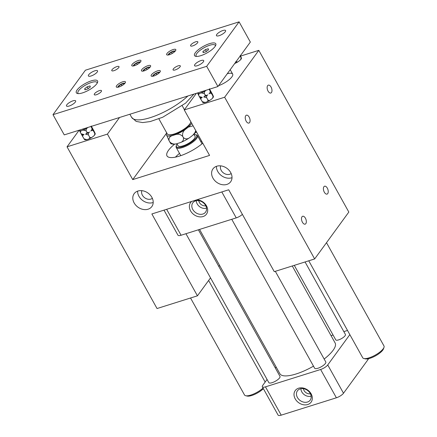 <?xml version="1.0" encoding="UTF-8"?>
<svg xmlns="http://www.w3.org/2000/svg" width="437" height="437" viewBox="0 0 437 437"><rect width="100%" height="100%" fill="white"/><g stroke="black" fill="none" stroke-linecap="round" stroke-linejoin="round"><path stroke-width="0.66" d="M310.407 393.781A5.413 4.283 36.1 0 1 303.415 388.684M300.929 388.706A7.331 5.801 -143.9 0 0 311.149 396.151M205.772 205.789A5.413 4.283 36.1 0 1 198.78 200.692M196.295 200.709A7.331 5.801 -143.9 0 0 206.515 208.159M298.974 389.422A7.904 6.255 36.1 0 1 308.314 391.06A7.904 6.255 36.1 0 1 310.45 399.768A7.904 6.255 36.1 0 1 308.68 401.505A7.904 6.255 36.1 0 1 298.952 399.5A7.904 6.255 36.1 0 1 297.701 390.476A7.904 6.255 36.1 0 1 298.974 389.422M309.205 403.875A9.827 7.773 -143.9 0 0 310.073 392.289A9.827 7.773 -143.9 0 0 297.138 388.854A9.827 7.773 -143.9 0 0 296.27 400.434A9.827 7.773 -143.9 0 0 309.205 403.875M347.524 330.459L343.837 331.623M333.06 335.015L331.055 335.643M281.215 415.15L265.461 386.849A6.08 1.874 150.9 0 1 262.337 386.8L278.09 415.101A6.08 1.874 -29.1 0 0 281.215 415.15L336.381 397.79A6.08 1.874 -29.1 0 0 343.498 393.234L368.025 359.585A6.08 1.874 -29.1 0 0 368.467 358.701M343.498 393.234L327.745 364.939A6.08 1.874 150.9 0 1 320.627 369.494L336.381 397.79M262.337 386.8A6.08 1.874 150.9 0 1 262.724 385.396L267.062 379.447M327.745 364.939L349.84 334.622M276.135 366.998L275.354 368.069M194.339 201.43A7.904 6.255 36.1 0 1 203.68 203.063A7.904 6.255 36.1 0 1 205.816 211.776A7.904 6.255 36.1 0 1 204.046 213.513A7.904 6.255 36.1 0 1 194.318 211.508A7.904 6.255 36.1 0 1 193.067 202.484A7.904 6.255 36.1 0 1 194.339 201.43M191.696 201.424A9.827 7.773 -143.9 0 0 192.023 212.901A9.827 7.773 -143.9 0 0 204.565 215.878A9.827 7.773 -143.9 0 0 206.761 206.379A9.827 7.773 -143.9 0 0 196.759 199.829M265.461 386.849L320.627 369.494M198.393 229.796L279.997 376.41A6.391 1.972 150.9 0 1 279.587 377.89A6.391 1.972 150.9 0 1 273.709 382.069A6.391 1.972 150.9 0 1 268.826 382.626L185.944 233.713M305.064 261.96L345.421 334.469A5.534 1.71 150.9 0 1 345.072 335.747A5.534 1.71 150.9 0 1 339.981 339.369A5.534 1.71 150.9 0 1 335.753 339.849L294.287 265.352M275.332 271.317L325.805 361.994A6.391 1.972 150.9 0 1 325.396 363.475A6.391 1.972 150.9 0 1 319.518 367.654A6.391 1.972 150.9 0 1 314.635 368.211L231.752 219.298M292.277 265.98L335.124 342.963A31.617 9.756 -29.1 0 1 333.114 350.277A31.617 9.756 150.9 0 1 324.156 359.039M313.493 366.157A31.617 9.756 150.9 0 1 279.871 373.717L199.562 229.425M175.461 157.134A24.319 7.505 150.9 0 1 179.514 153.398M200.763 141.572A24.319 7.505 150.9 0 1 201.697 141.26M213.458 96.637L213.251 97.238A6.145 1.895 150.9 0 1 211.814 98.888C212.775 98.123 213.136 97.151 212.89 95.971L213.458 96.637L213.294 96.107L212.235 93.857L209.421 88.804M210.645 91.584L211.699 93.835C210.88 93.097 209.978 93.097 209.001 93.835C209.968 93.07 210.323 92.098 210.077 90.918L210.645 91.584L210.437 92.185A6.145 1.895 150.9 0 1 209.001 93.835M200.048 93.349C198.961 93.709 198.518 94.419 198.726 95.479L197.671 93.228A6.145 1.895 -29.1 0 0 200.048 93.349L201.473 92.901A6.145 1.895 -29.1 0 0 205.494 90.77C204.527 91.535 204.166 92.507 204.418 93.687L201.473 92.901M207.744 94.813C206.777 95.577 206.417 96.55 206.668 97.735L203.718 96.943C204.811 96.588 205.253 95.878 205.04 94.813C205.865 95.556 206.761 95.55 207.744 94.813A6.145 1.895 150.9 0 1 203.718 96.943M197.671 93.228L197.579 92.939M206.188 90.23L205.494 90.77M209.181 89.29L209.449 89.793L208.984 89.35M202.298 97.391C201.206 97.751 200.769 98.462 200.976 99.521L199.354 96.604L202.298 97.391A6.145 1.895 150.9 0 1 200.758 97.577L199.906 97.424M95.239 133.831L95.037 134.438A6.145 1.895 150.9 0 1 93.6 136.087C94.561 135.323 94.922 134.345 94.676 133.165L95.239 133.831L95.08 133.307L94.021 131.056L91.207 126.003M92.425 128.778L93.485 131.029C92.666 130.292 91.765 130.292 90.787 131.034C91.748 130.27 92.109 129.292 91.863 128.112L92.425 128.778L92.223 129.385A6.145 1.895 150.9 0 1 90.787 131.034M81.834 130.548C80.741 130.903 80.304 131.613 80.512 132.673L79.458 130.428A6.145 1.895 -29.1 0 0 81.834 130.548L83.254 130.1A6.145 1.895 -29.1 0 0 87.274 127.965C86.313 128.729 85.952 129.702 86.204 130.887L83.254 130.1M89.525 132.007C88.564 132.772 88.203 133.749 88.449 134.929L85.505 134.143C86.597 133.782 87.039 133.072 86.826 132.012C87.651 132.75 88.547 132.75 89.525 132.007A6.145 1.895 150.9 0 1 85.505 134.143M79.458 130.428L79.365 130.133M87.974 127.429L87.274 127.965M90.967 126.484L91.235 126.987L90.77 126.55M84.084 134.591C82.992 134.946 82.555 135.656 82.762 136.721L81.14 133.798L84.084 134.591A6.145 1.895 150.9 0 1 82.544 134.771L81.692 134.618M231.173 173.527A6.686 5.293 36.1 0 1 223.515 172.986A6.686 5.293 36.1 0 1 220.652 165.858M152.36 198.327A6.686 5.293 36.1 0 1 144.702 197.786A6.686 5.293 36.1 0 1 141.839 190.658M202.779 143.205A24.319 7.505 150.9 0 1 181.246 155.496A24.319 7.505 150.9 0 1 166.989 155.894A24.319 7.505 150.9 0 1 168.535 150.268A24.319 7.505 150.9 0 1 174.691 144.112M195.415 132.575A24.319 7.505 150.9 0 1 196.634 132.165M221.81 191.947L236.242 217.883L181.076 235.243L166.644 209.307M164.006 210.137L177.957 235.193A6.08 1.874 -29.1 0 0 181.076 235.243M236.242 217.883A6.08 1.874 -29.1 0 0 242.393 214.381M227.267 73.727A12.16 3.753 150.9 0 1 232.653 74.072A12.16 3.753 150.9 0 1 231.883 76.885A12.16 3.753 150.9 0 1 218.538 85.696M240.924 57.509L241.486 58.176L241.284 58.776A6.145 1.895 150.9 0 1 239.847 60.426C240.809 59.661 241.169 58.689 240.924 57.509L240.126 56.078M240.268 55.395L241.486 58.176M234.565 63.534C235.658 63.179 236.1 62.469 235.887 61.409C236.707 62.147 237.608 62.141 238.586 61.404A6.145 1.895 150.9 0 1 234.74 63.469M239.847 60.426L238.586 61.404M209.449 89.793L210.077 90.918M211.699 93.835L212.89 95.971M199.354 96.604L198.726 95.479M202.735 102.324L200.976 99.521M202.167 101.657L205.111 102.444A6.145 1.895 150.9 0 1 203.571 102.629L202.719 102.477M206.532 102.001C207.624 101.641 208.067 100.931 207.854 99.871C208.678 100.608 209.574 100.603 210.552 99.865A6.145 1.895 150.9 0 1 206.532 102.001L205.111 102.444M207.854 99.871L206.668 97.735M205.04 94.813L204.418 93.687M211.814 98.888L210.552 99.865M91.235 126.987L91.863 128.112M93.485 131.029L94.676 133.165M81.14 133.798L80.512 132.673M84.521 139.523L82.762 136.721M83.953 138.857L86.897 139.643A6.145 1.895 150.9 0 1 85.357 139.824L84.505 139.671M88.318 139.195C89.41 138.835 89.853 138.125 89.64 137.065C90.459 137.802 91.36 137.802 92.338 137.06A6.145 1.895 150.9 0 1 88.318 139.195L86.897 139.643M89.64 137.065L88.449 134.929M86.826 132.012L86.204 130.887M93.6 136.087L92.338 137.06M240.623 56.073L258.813 50.348L348.824 212.065L314.656 258.939L274.267 271.65L228.704 189.778L151.863 213.955L197.431 295.827L157.041 308.533L67.03 146.821L107.42 134.11L132.733 179.596L209.574 155.414L184.261 109.933L224.651 97.227L314.656 258.939M327.728 193.591A4.135 2.185 -107.5 0 1 327.056 194.099A4.135 2.185 -107.5 0 1 323.997 191.532A4.135 2.185 -107.5 0 1 323.904 186.719A4.135 2.185 -107.5 0 1 324.576 186.211A4.135 2.185 -107.5 0 1 327.63 188.784A4.135 2.185 -107.5 0 1 327.728 193.591M305.829 223.64A4.135 2.185 -107.5 0 1 305.157 224.148A4.135 2.185 -107.5 0 1 302.098 221.575A4.135 2.185 -107.5 0 1 302 216.768A4.135 2.185 -107.5 0 1 302.672 216.26A4.135 2.185 -107.5 0 1 305.731 218.833A4.135 2.185 -107.5 0 1 305.829 223.64M249.571 122.568A4.135 2.185 -107.5 0 1 248.899 123.076A4.135 2.185 -107.5 0 1 245.84 120.508A4.135 2.185 -107.5 0 1 245.747 115.696A4.135 2.185 -107.5 0 1 246.419 115.188A4.135 2.185 -107.5 0 1 249.478 117.761A4.135 2.185 -107.5 0 1 249.571 122.568M271.47 92.524A4.135 2.185 -107.5 0 1 270.798 93.026A4.135 2.185 -107.5 0 1 267.744 90.459A4.135 2.185 -107.5 0 1 267.646 85.647A4.135 2.185 -107.5 0 1 268.318 85.139A4.135 2.185 -107.5 0 1 271.377 87.711A4.135 2.185 -107.5 0 1 271.47 92.524M232.014 177.695A10.947 8.658 36.1 0 1 221.526 175.707A10.947 8.658 36.1 0 1 216.424 166.333M153.207 202.495A10.947 8.658 36.1 0 1 142.719 200.507A10.947 8.658 36.1 0 1 137.617 191.133M258.813 50.348L224.651 97.227M79.141 130.204L67.03 146.821M216.747 166.224A10.947 8.658 36.1 0 1 229.048 170.25A10.947 8.658 36.1 0 1 230.654 181.765A10.947 8.658 36.1 0 1 216.708 182.316A10.947 8.658 36.1 0 1 212.966 168.873A10.947 8.658 36.1 0 1 216.747 166.224M137.939 191.024A10.947 8.658 36.1 0 1 150.235 195.049A10.947 8.658 36.1 0 1 151.847 206.564A10.947 8.658 36.1 0 1 137.901 207.116A10.947 8.658 36.1 0 1 134.159 193.673A10.947 8.658 36.1 0 1 137.939 191.024M219.593 265.417L218.811 266.488M210.519 277.866L197.431 295.827M119.53 117.498L107.42 134.11M166.169 133.722L132.733 179.596M196.366 93.321L184.261 109.933M263.047 388.078A12.16 3.753 150.9 0 1 245.681 395.725L247.195 396.069A10.947 3.376 -29.1 0 0 263.374 388.662M363.901 358.526L365.408 358.87A10.947 3.376 -29.1 0 0 374.318 356.494A10.947 3.376 -29.1 0 0 382.785 350.092A10.947 3.376 -29.1 0 0 383.5 348.802L384.003 347.339A12.16 3.753 150.9 0 1 383.211 348.77A12.16 3.753 150.9 0 1 373.799 355.882A12.16 3.753 150.9 0 1 363.901 358.526A12.16 3.753 150.9 0 1 362.732 357.783L308.751 260.796M87.176 86.816L90.017 85.92L90.344 86.979L87.826 88.93L84.986 89.82L84.658 88.766L87.176 86.816L88.192 88.645M134.306 65.747L134.083 65.02L136.595 63.07L139.441 62.174L139.638 62.802M136.595 63.07L137.344 64.408M169.179 54.778L168.955 54.046L171.473 52.096L174.314 51.2L174.51 51.828M171.473 52.096L172.216 53.44M143.992 70.898L143.762 70.171L146.28 68.221L149.126 67.325L149.317 67.948M146.28 68.221L147.029 69.559M153.677 76.049L153.447 75.317L155.965 73.372L158.811 72.476L159.002 73.099M155.965 73.372L156.714 74.711M205.39 49.621L208.231 48.726L208.558 49.78L206.04 51.73L203.2 52.626L202.872 51.571L205.39 49.621L206.406 51.451M118.804 87.023L118.574 86.291L121.093 84.341L123.933 83.445L124.13 84.073M121.093 84.341L121.841 85.685M118.574 86.291L118.957 86.974M202.872 51.571L203.418 52.555M153.447 75.317L153.829 76.005M143.762 70.171L144.144 70.854A5.228 1.611 150.9 0 1 141.976 71.127A5.228 1.611 150.9 0 1 142.637 68.696A5.228 1.611 150.9 0 1 147.93 65.681A5.228 1.611 150.9 0 1 150.623 66.315A5.228 1.611 150.9 0 1 144.161 70.849M168.955 54.046L169.332 54.729M134.083 65.02L134.459 65.703M84.658 88.766L85.204 89.754M245.681 395.725A12.16 3.753 150.9 0 1 244.518 394.982L190.537 297.996M326.505 242.688L383.981 345.957A12.16 3.753 150.9 0 1 384.003 347.339M143.063 71.116A4.015 1.24 150.9 0 1 148.056 67.293A4.015 1.24 150.9 0 1 150.044 67.227M78.36 93.622A10.947 3.376 150.9 0 1 80.905 88.301A10.947 3.376 150.9 0 1 91.442 82.462A10.947 3.376 150.9 0 1 97.205 83.134M91.317 80.85A12.16 3.753 150.9 0 1 97.582 82.331A12.16 3.753 150.9 0 1 82.56 92.873A12.16 3.753 150.9 0 1 77.48 93.518A12.16 3.753 150.9 0 1 79.01 87.875A12.16 3.753 150.9 0 1 91.317 80.85M133.378 65.965A4.015 1.24 150.9 0 1 138.371 62.141A4.015 1.24 150.9 0 1 140.359 62.081M138.245 60.53A5.228 1.611 150.9 0 1 140.938 61.164A5.228 1.611 150.9 0 1 134.476 65.697A5.228 1.611 150.9 0 1 132.296 65.976A5.228 1.611 150.9 0 1 132.952 63.545A5.228 1.611 150.9 0 1 138.245 60.53M168.25 54.991A4.015 1.24 150.9 0 1 173.243 51.167A4.015 1.24 150.9 0 1 175.232 51.107M173.118 49.556A5.228 1.611 150.9 0 1 175.811 50.189A5.228 1.611 150.9 0 1 169.354 54.723A5.228 1.611 150.9 0 1 167.169 55.002A5.228 1.611 150.9 0 1 167.824 52.577A5.228 1.611 150.9 0 1 173.118 49.556M117.87 87.242A4.015 1.24 150.9 0 1 122.863 83.412A4.015 1.24 150.9 0 1 124.851 83.352M122.737 81.801A5.228 1.611 150.9 0 1 125.43 82.44A5.228 1.611 150.9 0 1 118.973 86.968A5.228 1.611 150.9 0 1 116.788 87.247A5.228 1.611 150.9 0 1 117.444 84.822A5.228 1.611 150.9 0 1 122.737 81.801M152.742 76.267A4.015 1.24 150.9 0 1 157.735 72.444A4.015 1.24 150.9 0 1 159.729 72.378M157.615 70.832A5.228 1.611 150.9 0 1 160.308 71.466A5.228 1.611 150.9 0 1 153.846 76A5.228 1.611 150.9 0 1 151.661 76.278A5.228 1.611 150.9 0 1 152.322 73.848A5.228 1.611 150.9 0 1 157.615 70.832M196.574 56.428A10.947 3.376 150.9 0 1 199.119 51.107A10.947 3.376 150.9 0 1 209.656 45.268A10.947 3.376 150.9 0 1 215.419 45.934M209.531 43.656A12.16 3.753 150.9 0 1 215.796 45.137A12.16 3.753 150.9 0 1 200.774 55.674A12.16 3.753 150.9 0 1 195.694 56.324A12.16 3.753 150.9 0 1 197.224 50.676A12.16 3.753 150.9 0 1 209.531 43.656M52.997 114.674L206.679 66.32L217.932 86.537L64.25 134.891L52.997 114.674L85.412 70.204L239.094 21.85L206.679 66.32M195.7 41.805A4.135 1.278 150.9 0 1 197.824 41.832A4.135 1.278 150.9 0 1 196.464 43.88A4.135 1.278 150.9 0 1 192.722 45.89A4.135 1.278 150.9 0 1 190.598 45.858A4.135 1.278 150.9 0 1 191.958 43.809A4.135 1.278 150.9 0 1 195.7 41.805M222.914 30.508A5.228 1.611 150.9 0 1 225.596 30.546A5.228 1.611 150.9 0 1 223.875 33.136A5.228 1.611 150.9 0 1 219.145 35.676A5.228 1.611 150.9 0 1 216.457 35.632A5.228 1.611 150.9 0 1 218.183 33.048A5.228 1.611 150.9 0 1 222.914 30.508M178.181 65.84A4.135 1.278 150.9 0 1 180.301 65.872A4.135 1.278 150.9 0 1 178.941 67.921A4.135 1.278 150.9 0 1 175.199 69.925A4.135 1.278 150.9 0 1 173.079 69.893A4.135 1.278 150.9 0 1 174.439 67.85A4.135 1.278 150.9 0 1 178.181 65.84M201.009 60.557A5.228 1.611 150.9 0 1 203.697 60.596A5.228 1.611 150.9 0 1 201.976 63.185A5.228 1.611 150.9 0 1 197.245 65.725A5.228 1.611 150.9 0 1 194.558 65.681A5.228 1.611 150.9 0 1 196.279 63.097A5.228 1.611 150.9 0 1 201.009 60.557M99.368 90.639A4.135 1.278 150.9 0 1 101.493 90.672A4.135 1.278 150.9 0 1 100.133 92.715A4.135 1.278 150.9 0 1 96.391 94.725A4.135 1.278 150.9 0 1 94.266 94.692A4.135 1.278 150.9 0 1 95.632 92.649A4.135 1.278 150.9 0 1 99.368 90.639M72.946 100.849A5.228 1.611 150.9 0 1 75.634 100.892A5.228 1.611 150.9 0 1 73.908 103.476A5.228 1.611 150.9 0 1 69.177 106.022A5.228 1.611 150.9 0 1 66.495 105.978A5.228 1.611 150.9 0 1 68.216 103.394A5.228 1.611 150.9 0 1 72.946 100.849M116.892 66.599A4.135 1.278 150.9 0 1 119.011 66.632A4.135 1.278 150.9 0 1 117.651 68.675A4.135 1.278 150.9 0 1 113.91 70.685A4.135 1.278 150.9 0 1 111.79 70.652A4.135 1.278 150.9 0 1 113.15 68.609A4.135 1.278 150.9 0 1 116.892 66.599M94.845 70.805A5.228 1.611 150.9 0 1 97.533 70.843A5.228 1.611 150.9 0 1 95.812 73.432A5.228 1.611 150.9 0 1 91.082 75.972A5.228 1.611 150.9 0 1 88.394 75.929A5.228 1.611 150.9 0 1 90.115 73.345A5.228 1.611 150.9 0 1 94.845 70.805M81.943 129.325A3.649 1.125 -29.1 0 0 83.423 129.123A3.649 1.125 -29.1 0 0 85.395 128.238M200.157 92.125A3.649 1.125 -29.1 0 0 201.637 91.923A3.649 1.125 -29.1 0 0 203.609 91.043M239.094 21.85L250.341 42.067L217.932 86.537M194.115 134.623A11.553 3.567 150.9 0 1 195.536 134.711L196.289 134.88A12.16 3.753 150.9 0 1 197.458 135.628A12.16 3.753 150.9 0 1 196.683 138.442A12.16 3.753 150.9 0 1 182.453 147.548A12.16 3.753 150.9 0 1 176.204 147.455A12.16 3.753 150.9 0 1 176.187 146.073L176.439 145.341A11.553 3.567 150.9 0 1 177.116 144.084M158.882 118.831L167.267 133.897A13.378 4.13 -29.1 0 0 168.551 134.716A13.378 4.13 -29.1 0 0 179.443 131.805A13.378 4.13 -29.1 0 0 189.789 123.982A13.378 4.13 -29.1 0 0 190.663 122.404A13.378 4.13 -29.1 0 0 190.811 121.705M195.536 134.711A11.553 3.567 150.9 0 1 194.083 140.075A11.553 3.567 150.9 0 1 182.387 146.745A11.553 3.567 150.9 0 1 176.439 145.341M168.551 134.716L169.305 134.886A12.766 3.938 -29.1 0 0 179.7 132.111A12.766 3.938 -29.1 0 0 189.582 124.643A12.766 3.938 -29.1 0 0 190.412 123.136L190.663 122.404M193.902 134.235L195.049 136.306A9.729 2.999 150.9 0 1 194.432 138.556A9.729 2.999 150.9 0 1 183.043 145.843A9.729 2.999 150.9 0 1 178.05 145.767L176.892 143.691M166.617 132.728A14.743 4.55 -29.1 0 0 166.175 134.088L166.666 132.64M166.568 135.355A14.743 4.55 -29.1 0 0 172.276 135.645C169.654 136.502 168.6 138.207 169.103 140.758L166.175 134.088M175.685 134.569A14.743 4.55 -29.1 0 0 185.337 129.45C183.021 131.286 182.158 133.624 182.753 136.459C180.694 134.399 178.34 133.771 175.685 134.569L172.276 135.645M193.11 125.84L188.358 127.112L185.337 129.45M188.358 127.112A14.743 4.55 -29.1 0 0 191.712 123.321M196.213 131.411A14.743 4.55 150.9 0 1 192.859 135.197L195.011 132.487L195.738 130.554M171.069 143.44C171.353 144.39 170.9 143.855 169.709 141.839L169.103 140.758M169.709 141.839C171.768 143.899 174.123 144.527 176.772 143.729L180.186 142.659C182.803 141.796 183.862 140.091 183.36 137.546L182.753 136.459M176.772 143.729A14.743 4.55 150.9 0 1 173.079 144.166L171.025 143.8M183.36 137.546C185.326 139.316 187.489 139.31 189.838 137.535L192.859 135.197M189.838 137.535A14.743 4.55 150.9 0 1 180.186 142.659M367.621 358.859L368.025 359.585M187.888 95.987A36.484 11.258 150.9 0 1 154.769 116.084A36.484 11.258 150.9 0 1 131.608 117.34L129.882 114.237M265.161 382.058L208.618 280.472M232.653 74.072L230.212 69.685M193.946 94.081L185.583 103.165L162.701 117.247L150.213 121.562L142.642 122.579L136.175 121.41L131.608 117.34M176.204 147.455L180.771 155.659M197.458 135.628L202.025 143.833M184.425 109.709L182.256 105.82"/></g></svg>

